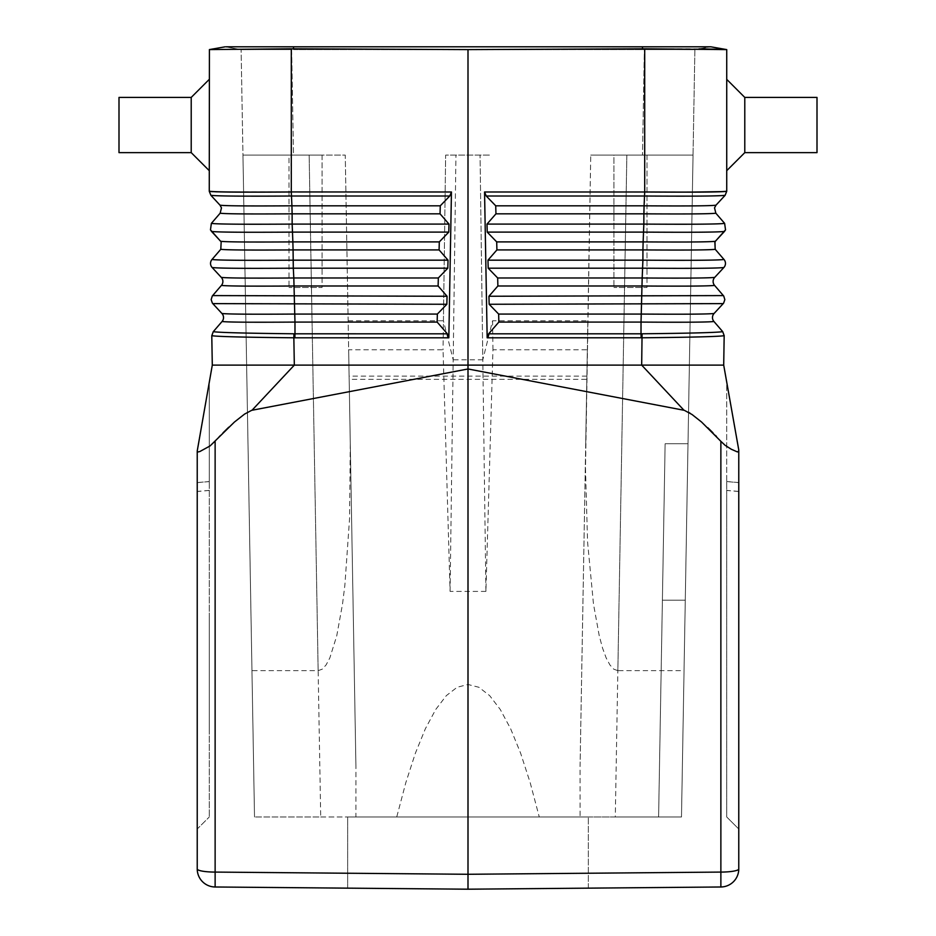 <?xml version="1.0" encoding="UTF-8"?>
<svg xmlns="http://www.w3.org/2000/svg" width="936" height="936" viewBox="0 0 936 936"><rect width="100%" height="100%" fill="white"/><g stroke="black" fill="none" stroke-linecap="round" stroke-linejoin="round"><path stroke-width="0.7" stroke-dasharray="4.68 3.51" d="M720.872 441.324L720.872 886.989L468 889.2L588.346 888.147L468 889.2L588.346 888.147L468 889.2L215.128 886.989A18.053 18.053 0 0 1 197.227 868.947L197.227 451.023L197.765 452.006L199.836 451.538L209.453 446.367M724.172 335.696L722.721 331.66L713.946 321.504C708.482 322.206 684.181 322.394 641.031 322.078L498.853 322.078L488.639 333.813L487.165 337.802L642.154 337.791C691.283 337.299 718.614 336.609 724.172 335.696L723.703 365.11L738.773 449.994L738.773 491.423L726.734 490.382L726.734 816.999L738.773 829.027L738.773 491.423M726.734 481.584L726.734 816.999L738.773 829.027L738.773 482.637L726.734 481.584L726.734 382.204L738.773 449.994L738.773 482.637M726.734 446.495L736.164 451.538L738.235 452.006L738.773 451.023L738.773 868.947A18.053 3.136 180 0 1 720.872 872.083L468 874.282L468 368.971L252.03 410.249L246.952 412.565M738.773 451.023L726.734 382.204L726.734 490.382M209.266 125.026L209.266 79.373L209.266 125.026M209.266 191.213L209.266 49.608L225.19 46.8L710.81 46.8L726.734 49.608M726.734 125.026L726.734 79.373L726.734 170.668L726.734 79.373L726.734 125.026L726.734 79.373L744.787 97.426L744.787 152.626L744.787 125.026L744.787 152.626L816.999 152.626L816.999 97.426L816.999 152.626L816.999 97.426L744.787 97.426L744.787 125.026L744.787 97.426M191.213 125.026L191.213 152.626L191.213 125.026L191.213 152.626L119.001 152.626L119.001 97.426L119.001 125.026L119.001 97.426L191.213 97.426L191.213 125.026M218.93 191.798L291.295 191.95L291.295 48.789L209.395 49.585M225.19 46.8L241.114 49.608L225.19 46.8L241.114 49.608L291.658 49.608L241.114 49.608L225.19 46.8L209.418 49.585M291.295 48.789L468 49.596L468 368.971L683.97 410.249L688.826 412.425M485.913 591.412L450.087 591.412L443.044 349.783L348.648 349.783L355.926 766.432L355.902 816.999L580.098 816.999L580.074 766.432L587.352 349.783L492.956 349.783L485.913 591.412L480.063 155.107L482.812 359.834L492.57 320.755L587.855 320.755L586.837 379.337L349.163 379.337L345.255 155.107L309.149 155.107L345.255 155.107L349.163 379.337M688.007 443.746L681.49 816.999L693.038 155.107L590.745 155.107L626.851 155.107L615.291 816.999L681.49 816.999L688.007 443.746L665.122 443.746L662.395 600.198L685.269 600.198L662.395 600.198L665.122 443.746L688.007 443.746M694.886 49.608L693.038 155.107L626.851 155.107L617.854 670.644L684.04 670.644L693.038 155.107L590.745 155.107L693.038 155.107L694.886 49.608L644.342 49.608L694.886 49.608L710.81 46.8L694.886 49.608M684.04 670.644L681.49 816.999L539.265 816.999L530.197 782.707L520.627 753.211L510.635 728.746L500.28 709.5L489.668 695.635L478.881 687.27L468 684.485L457.119 687.27L446.332 695.635L435.72 709.5L425.365 728.746L415.373 753.211L405.803 782.707L396.735 816.999L347.654 816.999L539.265 816.999M692.394 192.079L644.705 191.95L644.705 48.789L468 49.596M644.705 48.789L699.04 48.871M723.352 49.339L724.288 49.386M725.353 49.444L726.476 49.561M450.087 591.412L455.937 155.107L453.188 359.834L443.43 320.755L445.641 155.107L490.359 155.107L445.641 155.107L443.044 349.783M251.959 670.644L242.962 155.107L309.149 155.107L242.962 155.107L293.494 155.107L242.962 155.107L241.114 49.608L254.51 816.999L251.959 670.644L318.146 670.644L322.171 669.217L326.091 664.946L329.846 657.891L336.749 635.813L342.517 604.094L344.881 585.094L349.573 518.474L350.286 443.43M318.146 670.644L309.149 155.107L320.709 816.999L254.51 816.999L396.735 816.999M587.352 349.783L590.745 155.107L585.503 468.877L587.574 542.014L593.482 604.094L599.251 635.813L602.573 648.145L606.154 657.891L609.909 664.946L613.829 669.217L617.854 670.644M585.714 443.43L586.837 379.337M723.2 191.599L712.355 191.974M714.542 207.839L715.981 205.171L725.131 195.285L715.981 205.171L714.531 207.897L715.841 213.197C711.442 213.911 687.445 214.122 643.874 213.829L495.951 213.829L495.729 205.815L486.24 196.01L484.555 191.985L692.394 192.149M713.946 321.504A6.014 6.014 0 0 1 714.086 313.478L723.587 303.194L724.838 299.625L723.715 296.022L714.577 285.398A6.014 6.014 0 0 1 714.718 277.384L723.867 267.509C718.415 268.304 691.365 268.527 642.693 268.187L642.19 277.98L497.671 277.98L488.194 268.187L487.972 260.173L496.911 249.912L496.7 241.897L487.223 232.105L487.001 224.09L495.951 213.829M715.338 241.289L715.209 249.304L723.996 259.483A6.014 6.014 0 0 1 723.867 267.509M714.835 241.909L724.487 231.414C719.41 232.21 692.453 232.444 643.629 232.105L643.137 241.897L496.7 241.897M715.841 213.197L724.628 223.376L725.529 229.858L724.487 231.403L725.529 229.858M715.946 205.206L715.981 205.171C711.652 205.897 687.691 206.107 644.085 205.815L495.729 205.815M723.703 365.11L641.675 365.11L642.073 333.789C690.347 333.263 717.233 332.561 722.721 331.66L724.218 335.743L722.756 331.707M449.76 196.01L451.445 191.985L448.835 337.802L447.361 333.813L437.147 322.078L437.358 314.063L446.835 304.27L447.057 296.256L438.118 285.995L438.329 277.98L447.806 268.187L448.028 260.173L439.089 249.912L439.3 241.897L448.777 232.105L448.999 224.09L440.049 213.829L440.271 205.815L449.76 196.01L291.424 196.01C242.33 196.338 215.479 196.092 210.869 195.285L209.266 191.307L210.881 195.308L220.018 205.171L210.881 195.308M291.295 191.95L291.915 205.815L440.271 205.815M482.812 359.834L453.188 359.834M641.137 337.802L641.008 333.801L642.073 333.789M322.089 155.107L288.99 155.107L322.089 155.107L322.089 287.481L288.99 287.481L322.089 287.481L288.99 287.481L322.089 287.481L322.089 155.107L288.99 155.107L288.99 287.481L288.99 155.107L322.089 155.107M293.494 155.107L345.255 155.107L293.494 155.107L291.658 49.608L293.506 49.608L291.658 49.608L293.494 155.107M715.97 205.195L725.131 195.285C720.521 196.092 693.67 196.338 644.576 196.01L643.629 232.105L487.223 232.105M714.577 285.398C709.465 286.1 685.269 286.299 641.979 285.995L641.242 314.063L498.642 314.063L489.165 304.27L488.943 296.256L497.882 285.995L497.671 277.98M715.209 249.304C710.459 250.006 686.357 250.216 642.927 249.912L643.137 241.897C686.603 242.19 710.67 241.991 715.35 241.277L724.487 231.414M487.165 337.802L484.555 191.985M498.853 322.078L498.642 314.063M497.882 285.995L641.979 285.995L642.19 277.98C685.515 278.284 709.687 278.086 714.718 277.384M488.639 333.813L641.008 333.801L641.242 314.063C684.427 314.367 708.704 314.18 714.086 313.478M451.445 191.985L238.844 192.126M235.802 192.114L230.045 192.067M223.669 191.974L217.948 191.857M215.572 191.798L212.437 191.669M211.337 191.599L210.307 191.517M496.911 249.912L642.927 249.912L642.693 268.187L488.194 268.187M683.97 410.249L641.675 365.11L294.325 365.11L252.03 410.249M647.01 155.107L647.01 287.481L613.911 287.481L647.01 287.481L613.911 287.481L647.01 287.481L647.01 155.107L613.911 155.107L613.911 287.481L613.911 155.107L647.01 155.107M690.125 413.232L692.851 415.081M692.921 415.139L695.694 417.21M695.776 417.269L699.215 420.042M699.239 420.065L701.38 421.879M701.403 421.902L707.885 427.799M712.963 432.806L713.805 433.672M713.922 433.789L715.525 435.474M716.414 436.41L718.661 438.855M718.953 439.159L720.837 441.277M197.227 482.566L197.227 829.027L209.266 816.999L197.227 829.027L197.227 449.994L209.266 382.204L209.266 481.513L197.227 482.566L197.227 451.023M211.782 335.743L213.279 331.66L211.782 335.743L212.296 365.11L197.227 449.994L209.266 382.204L209.266 816.999L209.266 481.513M644.342 49.608L642.494 49.608L644.342 49.608L642.505 155.107L644.342 49.608M721.012 441.476L725.236 445.396M725.131 195.285L726.734 191.307M347.654 888.147L468 889.2L347.654 888.147L347.654 816.999L588.346 816.999L347.654 816.999L347.654 888.147L468 889.2L468 874.282L215.128 872.083A18.053 3.136 0 0 1 197.227 868.947M211.723 191.541L212.8 191.599M211.828 335.696C217.386 336.609 244.717 337.299 293.846 337.791L293.927 333.789C245.653 333.263 218.767 332.561 213.279 331.66L222.054 321.504A6.014 6.014 0 0 0 221.914 313.478L212.413 303.194L211.162 299.625L212.285 296.022L221.422 285.398A6.014 6.014 0 0 0 221.282 277.384L212.133 267.509C217.585 268.304 244.635 268.527 293.307 268.187L293.81 277.98L438.329 277.98M222.054 321.504C227.518 322.206 251.819 322.394 294.969 322.078L294.758 314.063L437.358 314.063M212.296 365.11L294.325 365.11L293.846 337.791L294.863 337.802L294.992 333.801L293.927 333.789M214.496 442.014L217.07 439.136M217.526 438.645L218.802 437.241M220.475 435.474L223.025 432.818M228.747 427.202L229.928 426.102M230.092 425.938L232.163 424.043M232.537 423.715L234.597 421.902M234.62 421.879L239.043 418.193M239.113 418.146L240.224 417.269M240.306 417.21L246.238 412.998M210.413 445.665L211.279 444.998M211.524 444.799L212.905 443.605M213.057 443.453L214.461 442.061M221.422 285.398C226.535 286.1 250.731 286.299 294.021 285.995L294.758 314.063C251.573 314.367 227.296 314.18 221.914 313.478M437.147 322.078L294.969 322.078L294.992 333.801L447.361 333.813M210.471 229.858L211.513 231.403L210.471 229.858L211.372 223.376L220.159 213.197L221.469 207.897L220.03 205.195M221.458 207.839L220.018 205.171C224.347 205.897 248.309 206.107 291.915 205.815L292.863 241.897L439.3 241.897M212.133 267.509A6.014 6.014 0 0 1 212.004 259.483L220.791 249.304L221.165 241.909L211.513 231.414C216.59 232.21 243.547 232.444 292.371 232.105L448.777 232.105M220.791 249.304C225.541 250.006 249.643 250.216 293.073 249.912L292.863 241.897C249.397 242.19 225.33 241.991 220.65 241.277L211.513 231.414M212.004 259.483C217.363 260.278 244.39 260.512 293.097 260.173L293.307 268.187L447.806 268.187M438.118 285.995L294.021 285.995L293.81 277.98C250.485 278.284 226.313 278.086 221.282 277.384M486.24 196.01L644.576 196.01L644.705 191.95M220.662 241.289L221.165 241.909M220.054 205.206L210.869 195.285M348.648 349.783L355.926 766.432M293.506 46.8L293.506 49.608L642.494 49.608L293.506 49.608L293.506 46.8L293.506 48.801M492.956 349.783L492.57 320.755M209.266 732.221L209.266 674.329L209.266 732.221M209.266 670.843L209.266 612.951L209.266 670.843M348.145 320.755L443.43 320.755M587.855 320.755L580.074 766.432M209.266 672.586L209.266 616.426L209.266 672.586M209.266 648.648L209.266 698.935L209.266 648.648M209.266 698.935L209.266 702.948L209.266 698.935M209.266 642.845L209.266 702.316L209.266 642.845M209.266 637.147L209.266 708.014L209.266 637.147M209.266 675.219L209.266 693.049L209.266 675.219M209.266 655.492L209.266 689.68L209.266 655.492M209.266 710.026L209.266 688.252L209.266 710.026M209.266 689.68L209.266 693.681L209.266 689.68M658.605 816.999L662.395 600.198L658.605 816.999L681.49 816.999L658.605 816.999M580.098 816.999L615.291 816.999M320.709 816.999L355.902 816.999M588.346 888.147L588.346 816.999L588.346 888.147M586.895 376.12L349.105 376.12M738.773 491.505L726.734 490.452M642.494 46.8L642.494 48.801M724.628 223.376C719.62 224.184 692.698 224.418 643.839 224.09L487.001 224.09M723.376 295.589L488.943 296.256M723.235 303.615L489.165 304.27M723.996 259.483C718.637 260.278 691.61 260.512 642.903 260.173L487.972 260.173M209.266 490.382L197.227 491.423M738.773 482.566L726.734 481.513M215.128 441.324L215.128 886.989M448.835 337.802L294.863 337.802M212.764 303.615L446.835 304.27M211.372 223.376C216.38 224.184 243.301 224.418 292.161 224.09L448.999 224.09M220.159 213.197C224.558 213.911 248.555 214.122 292.126 213.829L440.049 213.829M439.089 249.912L293.073 249.912L293.097 260.173L448.028 260.173M212.624 295.589L447.057 296.256M209.266 481.584L197.227 482.637M209.266 490.452L197.227 491.505M744.787 152.626L726.734 170.668"/><path stroke-width="1.4" d="M724.172 335.696L722.721 331.66L713.946 321.504A6.014 6.014 0 0 1 714.086 313.478L723.587 303.194L724.838 299.625L723.715 296.022L714.577 285.398A6.014 6.014 0 0 1 714.718 277.384L723.867 267.509A6.014 6.014 0 0 0 723.996 259.483L715.209 249.304L714.835 241.909L725.529 229.858L724.628 223.376L715.841 213.197C711.442 213.911 687.445 214.122 643.874 213.829L643.839 224.09L487.001 224.09L495.951 213.829L495.729 205.815L486.24 196.01L484.555 191.985L487.165 337.802L642.154 337.791C691.283 337.299 718.614 336.609 724.172 335.696L723.703 365.11L738.773 449.994L738.773 868.947A18.053 18.053 0 0 1 720.872 886.989L468 889.2L215.128 886.989A18.053 18.053 0 0 1 197.227 868.947L197.227 451.023L197.765 452.006L199.836 451.538L210.085 445.91L234.433 422.042L244.6 414.075L251.655 410.331L468 368.971L684.345 410.331L692.02 414.496L701.555 422.031L721.012 441.476M347.654 888.147L468 889.2L468 49.596L644.705 48.789L726.734 49.608L726.734 191.213C722.042 192.032 694.699 192.278 644.705 191.95L644.085 205.815L495.729 205.815M726.734 49.608L726.734 79.373L744.787 97.426L744.787 152.626L726.734 170.668L726.734 191.307L725.119 195.308L726.734 191.307C722.019 192.126 694.664 192.348 644.705 191.985L484.555 191.985M725.131 195.285C720.521 196.092 693.67 196.338 644.576 196.01L486.24 196.01M211.723 191.541L209.266 191.307L210.881 195.308L209.266 191.307L209.418 49.585M738.773 451.023L737.416 451.936L731.215 449.21L725.154 445.337L720.872 441.324L720.872 872.083L468 874.282L215.128 872.083L215.128 441.324M723.703 365.11L641.675 365.11L683.97 410.249M724.218 335.743L722.721 331.66C717.233 332.561 690.347 333.263 642.073 333.789L641.675 365.11L294.325 365.11L252.03 410.249M726.476 49.561L710.81 46.8L226.138 46.8M726.734 170.668L726.734 125.026M744.787 97.426L816.999 97.426L816.999 152.626L744.787 152.626M209.266 191.213C213.958 192.032 241.301 192.278 291.295 191.95L291.295 48.789L468 49.596M699.04 48.871L723.352 49.339M724.288 49.386L725.353 49.444M713.946 321.504C708.482 322.206 684.181 322.394 641.031 322.078L641.242 314.063L498.642 314.063L489.165 304.27L488.943 296.256L497.882 285.995L497.671 277.98L488.194 268.187L487.972 260.173L496.911 249.912L496.7 241.897L487.223 232.105L487.001 224.09M724.628 223.376C719.62 224.184 692.698 224.418 643.839 224.09L643.137 241.897C686.603 242.19 710.67 241.991 715.35 241.277L715.338 241.289M725.529 229.858L724.487 231.414C719.41 232.21 692.453 232.444 643.629 232.105L487.223 232.105M715.841 213.197L714.531 207.897L715.946 205.206M714.577 285.398C709.465 286.1 685.269 286.299 641.979 285.995L641.242 314.063C684.427 314.367 708.704 314.18 714.086 313.478M642.073 333.789L641.008 333.801L641.031 322.078L498.853 322.078L498.642 314.063M715.209 249.304C710.459 250.006 686.357 250.216 642.927 249.912L643.137 241.897L496.7 241.897M723.996 259.483C718.637 260.278 691.61 260.512 642.903 260.173L642.19 277.98L497.671 277.98M497.882 285.995L641.979 285.995L642.19 277.98C685.515 278.284 709.687 278.086 714.718 277.384M487.165 337.802L488.639 333.813L498.853 322.078M641.137 337.802L641.008 333.801L488.639 333.813M209.266 191.307C213.993 192.126 241.336 192.348 291.295 191.985L291.915 205.815L440.271 205.815L449.76 196.01L451.445 191.985L291.295 191.95M210.869 195.285C215.479 196.092 242.33 196.338 291.424 196.01L449.76 196.01M238.844 192.126L235.802 192.114M230.045 192.067L223.669 191.974M217.948 191.857L215.572 191.798M212.437 191.669L211.337 191.599M210.307 191.517L209.711 191.447M688.826 412.425L690.125 413.232M707.885 427.799L712.963 432.806M715.525 435.474L716.414 436.41M712.355 191.974L692.394 192.149M723.2 191.599L692.394 192.079M293.927 333.789L293.846 337.791C244.717 337.299 217.386 336.609 211.828 335.696L213.279 331.66L211.782 335.743L212.296 365.11L294.325 365.11L293.846 337.791L294.863 337.802L294.992 333.801L293.927 333.789C245.653 333.263 218.767 332.561 213.279 331.66L222.054 321.504A6.014 6.014 0 0 0 221.914 313.478L212.413 303.194L211.162 299.625L212.285 296.022L221.422 285.398A6.014 6.014 0 0 0 221.282 277.384L212.133 267.509C217.585 268.304 244.635 268.527 293.307 268.187L293.81 277.98L438.329 277.98L447.806 268.187L448.028 260.173L439.089 249.912L439.3 241.897L448.777 232.105L448.999 224.09L440.049 213.829L440.271 205.815M209.395 49.585L225.19 46.8L209.395 49.585L291.295 48.789M212.8 191.599L218.93 191.798M218.802 437.241L220.475 435.474M223.025 432.818L228.747 427.202M212.133 267.509A6.014 6.014 0 0 1 212.004 259.483L220.791 249.304L221.165 241.909L210.471 229.858L211.372 223.376L220.159 213.197L221.469 207.897L220.054 205.206M211.372 223.376C216.38 224.184 243.301 224.418 292.161 224.09L292.863 241.897L439.3 241.897M451.445 191.985L448.835 337.802L447.361 333.813L437.147 322.078L437.358 314.063L446.835 304.27L447.057 296.256L438.118 285.995L438.329 277.98M221.422 285.398C226.535 286.1 250.731 286.299 294.021 285.995L294.758 314.063L437.358 314.063M220.791 249.304C225.541 250.006 249.643 250.216 293.073 249.912L292.863 241.897C249.397 242.19 225.33 241.991 220.65 241.277L211.513 231.414C216.59 232.21 243.547 232.444 292.371 232.105L448.777 232.105M438.118 285.995L294.021 285.995L293.81 277.98C250.485 278.284 226.313 278.086 221.282 277.384M222.054 321.504C227.518 322.206 251.819 322.394 294.969 322.078L294.758 314.063C251.573 314.367 227.296 314.18 221.914 313.478M437.147 322.078L294.969 322.078L294.992 333.801L447.361 333.813M439.089 249.912L293.073 249.912L293.307 268.187L447.806 268.187M210.471 229.858L211.513 231.403M119.001 125.026L119.001 152.626L191.213 152.626L191.213 97.426L209.266 79.373L191.213 97.426L119.001 97.426L119.001 125.026M211.828 335.696L213.244 331.707M212.296 365.11L197.227 451.023M720.872 886.989A18.053 18.053 0 0 0 738.773 868.947A18.053 3.136 180 0 1 720.872 872.083L720.872 886.989A18.053 18.053 0 0 0 738.773 868.947M644.705 191.95L644.705 48.789M293.506 46.8L293.506 48.801M642.494 46.8L642.494 48.801M723.235 303.615L489.165 304.27M714.531 207.909L715.981 205.171C711.652 205.897 687.691 206.107 644.085 205.815L643.874 213.829L495.951 213.829M496.911 249.912L642.927 249.912L642.903 260.173L487.972 260.173M723.867 267.509C718.415 268.304 691.365 268.527 642.693 268.187L488.194 268.187M723.376 295.589L488.943 296.256M215.128 886.989L215.128 872.083A18.053 3.136 0 0 1 197.227 868.947M448.835 337.802L294.863 337.802M220.159 213.197C224.558 213.911 248.555 214.122 292.126 213.829L292.161 224.09L448.999 224.09M212.624 295.589L447.057 296.256M221.469 207.909L220.018 205.171C224.347 205.897 248.309 206.107 291.915 205.815L292.126 213.829L440.049 213.829M212.764 303.615L446.835 304.27M212.004 259.483C217.363 260.278 244.39 260.512 293.097 260.173L448.028 260.173M191.213 152.626L209.266 170.668L191.213 152.626M715.97 205.195L725.119 195.308L726.734 191.307M715.338 241.277L724.487 231.414M210.857 195.285L220.03 205.195"/></g></svg>
